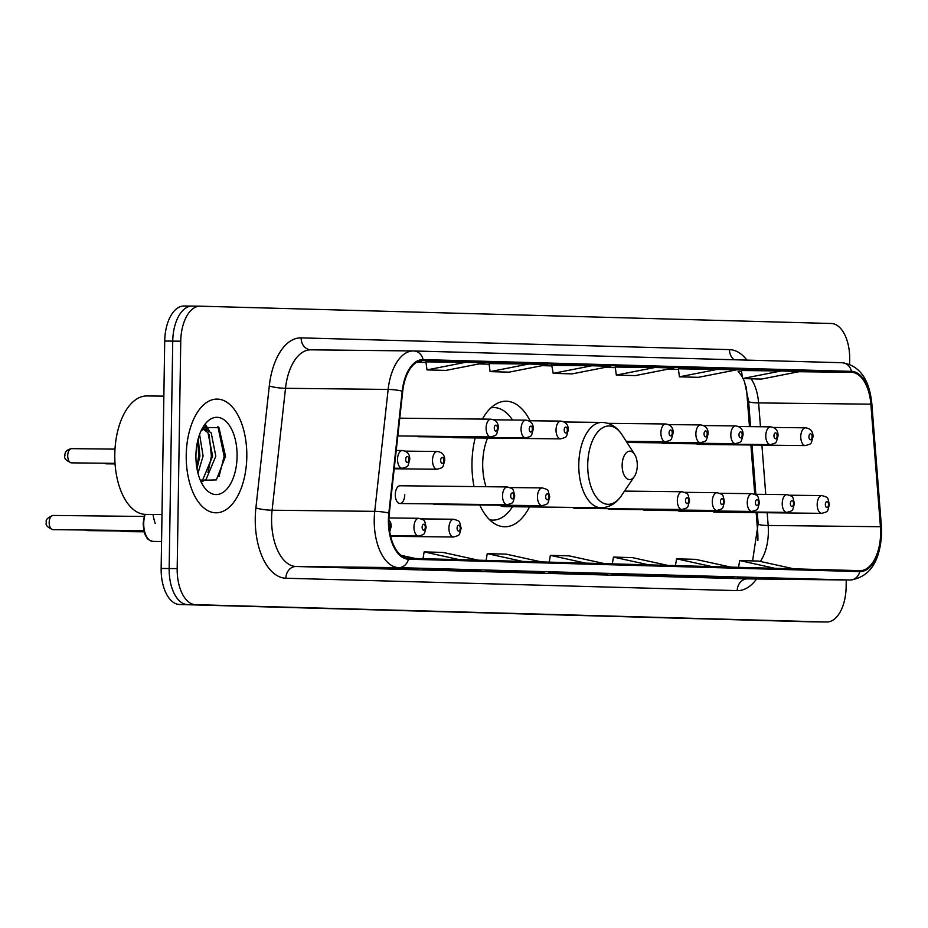 <?xml version="1.0" encoding="UTF-8"?>
<svg xmlns="http://www.w3.org/2000/svg" width="928" height="928" viewBox="0 0 928 928"><rect width="100%" height="100%" fill="white"/><g stroke="black" fill="none" stroke-linecap="round" stroke-linejoin="round"><path stroke-width="1.39" d="M530.027 420.767A62.791 33.454 90.6 0 0 506.12 401.221A62.791 33.454 90.6 0 0 482.398 419.096M475.194 437.935A62.791 33.454 90.6 0 0 471.969 463.084A62.791 33.454 90.6 0 0 474.022 486.574M399.91 503.521L507.164 504.716A8.886 4.733 -89.4 0 1 502.524 495.703A8.886 4.733 -89.4 0 1 507.361 486.945L400.107 485.762A8.886 4.733 90.6 0 0 395.282 494.508A8.886 4.733 90.6 0 0 399.91 503.521A8.886 4.733 90.6 0 0 404.747 494.775M749.464 426.625L746.901 393.669A47.386 25.253 90.6 0 0 745.973 386.21M757.886 540.432A47.386 25.253 90.6 0 0 757.642 531.419L756.181 512.616M754.742 494.23L750.903 444.988M479.753 504.983A62.791 33.454 90.6 0 0 504.728 526.779A62.791 33.454 90.6 0 0 529.505 506.92M661.513 442.853A8.886 4.733 90.6 0 0 663.184 443.445A8.886 4.733 90.6 0 0 664.866 442.888M626.62 441.937A8.886 4.733 90.6 0 0 628.221 442.482A8.886 4.733 90.6 0 0 629.903 441.925M451.75 437.1A8.886 4.733 90.6 0 0 453.409 437.691A8.886 4.733 90.6 0 0 455.091 437.134M416.788 436.137A8.886 4.733 90.6 0 0 418.447 436.728A8.886 4.733 90.6 0 0 420.129 436.172M696.476 443.816A8.886 4.733 90.6 0 0 698.146 444.408A8.886 4.733 90.6 0 0 699.828 443.851M433.202 503.892A8.886 4.733 90.6 0 0 434.872 504.484A8.886 4.733 90.6 0 0 436.554 503.927M642.976 509.646A8.886 4.733 90.6 0 0 644.647 510.238A8.886 4.733 90.6 0 0 646.329 509.692M677.939 510.609A8.886 4.733 90.6 0 0 679.609 511.2A8.886 4.733 90.6 0 0 681.291 510.644M608.014 508.695A8.886 4.733 90.6 0 0 609.684 509.286A8.886 4.733 90.6 0 0 611.366 508.73M572.646 507.396A8.886 4.733 90.6 0 0 574.722 508.324A8.886 4.733 90.6 0 0 576.81 507.442M712.901 511.572A8.886 4.733 90.6 0 0 714.572 512.163A8.886 4.733 90.6 0 0 716.254 511.606M155.231 523.531A35.542 18.943 -89.4 0 1 153.039 514.472M191.899 306.101L184.208 306.008A35.542 18.943 90.6 0 0 184.046 306.008A35.542 18.943 90.6 0 0 164.72 341.028L161.147 568.446A35.542 18.943 90.6 0 0 179.522 604.499L810.596 621.806A35.542 18.943 90.6 0 0 810.77 621.818A35.542 18.943 90.6 0 0 810.933 621.818M199.914 306.182L192.224 306.101A35.542 18.943 90.6 0 0 192.061 306.101A35.542 18.943 90.6 0 0 172.736 341.11L169.163 568.528A35.542 18.943 90.6 0 0 187.537 604.58L818.624 621.899A35.542 18.943 90.6 0 0 818.786 621.899A35.542 18.943 90.6 0 0 818.948 621.899M246.813 456.773A56.863 30.299 90.6 0 0 217.14 399.086A56.863 30.299 90.6 0 0 186.226 455.114A56.863 30.299 90.6 0 0 215.888 512.801A56.863 30.299 90.6 0 0 246.813 456.773A56.863 30.299 90.6 0 0 217.14 399.086A56.863 30.299 90.6 0 0 186.226 455.114A56.863 30.299 90.6 0 0 215.888 512.801A56.863 30.299 90.6 0 0 246.813 456.773M880.637 533.31A37.909 20.196 -89.4 0 1 860.024 570.662A37.909 20.196 -89.4 0 1 859.85 570.65L408.494 558.273A37.909 20.196 -89.4 0 1 389.308 513.242L402.717 391.314A37.909 20.196 -89.4 0 1 422.913 360.54A37.909 20.196 -89.4 0 1 423.098 360.54L851.475 372.302A37.909 20.196 -89.4 0 1 870.87 404.167L880.44 526.71A37.909 20.196 -89.4 0 1 880.637 533.31M881.148 533.322A38.86 20.706 90.6 0 0 880.939 526.559L871.369 404.016A38.86 20.706 90.6 0 0 851.486 371.351L423.11 359.6A38.86 20.706 90.6 0 0 402.218 391.14L388.82 513.056A38.86 20.706 90.6 0 0 408.482 559.213L859.838 571.602A38.86 20.706 90.6 0 0 881.148 533.322M192.224 306.101A35.542 18.943 90.6 0 0 192.061 306.101A35.542 18.943 90.6 0 0 172.736 341.11L169.163 568.528A35.542 18.943 90.6 0 0 187.537 604.58L818.624 621.899A35.542 18.943 90.6 0 0 818.786 621.899L810.77 621.818M399.249 568.087L359.148 567.646L399.249 568.087M462.353 569.815L422.263 569.374L462.353 569.815M525.468 571.544L485.367 571.103L525.468 571.544M777.896 578.469L737.806 578.028L777.896 578.469M714.792 576.74L674.691 576.3L714.792 576.74M651.676 575.012L611.587 574.571L651.676 575.012M588.572 573.284L548.483 572.831L588.572 573.284M849.63 364.24L849.7 359.554A35.542 18.943 90.6 0 0 831.326 323.501L200.239 306.194A35.542 18.943 90.6 0 0 200.077 306.182A35.542 18.943 90.6 0 0 180.751 341.202L177.178 568.62A35.542 18.943 90.6 0 0 195.553 604.673L826.639 621.992A35.542 18.943 90.6 0 0 826.802 621.992A35.542 18.943 90.6 0 0 846.127 586.972L846.243 579.977M465.612 362.303L425.917 361.862L426.996 369.901L445.927 370.411L484.544 362.825L465.612 362.303L426.996 369.901M417.496 361.862L421.44 361.085L419.537 361.038M654.936 367.5L615.241 367.059L616.32 375.086L635.251 375.608L673.879 368.01L654.936 367.5L616.32 375.086M718.052 369.228L679.424 376.826L698.355 377.336L736.983 369.75L678.356 368.799M781.156 370.956L741.46 370.516L742.539 378.554L761.47 379.076L800.087 371.478L781.156 370.956L742.539 378.554M528.728 364.031L489.033 363.59L490.1 371.629L509.031 372.151L547.659 364.553L528.728 364.031L490.1 371.629M591.832 365.76L551.742 365.319L553.204 373.358L572.147 373.88L610.763 366.282L591.832 365.76L553.204 373.358M604.592 563.644L569.282 555.872L550.35 555.362L549.225 562.136M585.661 563.134L550.35 555.362M667.708 565.384L632.386 557.612L613.454 557.09L612.341 563.864M648.776 564.862L613.454 557.09M730.812 567.112L695.501 559.34L676.57 558.818L675.445 565.593M711.88 566.59L676.57 558.818M793.916 568.841L758.605 561.069L739.674 560.547L738.56 567.321M774.984 568.33L739.674 560.547M541.488 561.916L506.178 554.144L487.246 553.622L486.121 560.396M522.557 561.394L487.246 553.622M478.384 560.187L443.062 552.415L424.131 551.893L423.017 558.668M459.441 559.665L424.131 551.893M415.268 558.459L400.989 555.315M679.424 376.826L678.356 368.787M622.143 465.172A14.21 7.575 90.6 0 0 626.284 478.14A14.21 7.575 90.6 0 0 634.369 476.47A14.21 7.575 90.6 0 0 637.292 465.578A14.21 7.575 90.6 0 0 634.613 454.384A14.21 7.575 90.6 0 0 626.632 452.481A14.21 7.575 90.6 0 0 622.143 465.172M487.583 438.062A42.642 22.724 90.6 0 0 482.699 463.374A42.642 22.724 90.6 0 0 486.005 486.713M499.229 505.192A42.642 22.724 90.6 0 0 504.948 506.642L601.031 507.709C609.209 507.57 616.006 503.579 621.4 495.714A39.173 20.88 90.6 0 1 599.14 500.331A39.173 20.88 90.6 0 1 587.726 464.568A39.173 20.88 90.6 0 1 600.091 429.606A39.173 20.88 90.6 0 1 622.073 434.861C616.853 426.88 610.148 422.727 601.982 422.414A42.642 22.724 90.6 0 0 578.782 464.441A42.642 22.724 90.6 0 0 601.031 507.709M489.636 519.784A56.272 29.986 90.6 0 0 492.768 520.132A56.272 29.986 90.6 0 0 510.992 508.927L512.581 506.723M512.534 420.001L511.989 419.201A56.272 29.986 90.6 0 0 494.021 407.601A56.272 29.986 90.6 0 0 490.877 407.879M163.85 396.128L147.007 395.943A59.23 31.564 90.6 0 0 114.794 454.302A59.23 31.564 90.6 0 0 145.696 514.39L161.994 514.576M199.59 434.432L203.093 456.031L197.977 473.257M198.256 438.642L199.914 455.996L196.98 468.686M201.341 430.256L205.053 429.038L211.178 432.808L215.818 456.17L206.202 479.138L202.107 481.748M203.464 429.246L207.988 432.773L212.64 456.135L203.023 479.103L200.831 480.75M237.092 456.506A38.628 20.578 90.6 0 0 225.84 421.242A38.628 20.578 90.6 0 0 203.882 425.79A38.628 20.578 90.6 0 0 195.936 455.381A38.628 20.578 90.6 0 0 203.22 485.796A38.628 20.578 90.6 0 0 224.901 490.982A38.628 20.578 90.6 0 0 237.092 456.506M200.367 480.333L216.363 479.892L225.527 456.309L218.996 427.704L202.977 427.448M217.894 426.474L224.135 456.332L219.031 476.632M204.717 425.732L207.037 429.42M209.136 434.524L211.41 456.193L207.942 472.619M197.85 440.162L198.673 456.054L196.794 467.538M205.68 424.989L209.276 430.766M810.596 621.806L826.639 621.992M179.522 604.499L195.553 604.673M161.147 568.446L177.178 568.62M164.72 341.028L180.751 341.202M760.334 561.452A37.909 20.196 90.6 0 0 768.372 532.069A37.909 20.196 90.6 0 0 768.175 525.468L767.178 512.743M756.575 578.991A59.23 31.564 -89.4 0 1 737.226 590.626L285.87 578.237A11.844 10.022 91.6 0 1 296.09 566.498L747.434 578.886A47.386 25.253 90.6 0 0 747.655 578.886A47.386 25.253 90.6 0 0 747.875 578.898M285.87 578.237A59.23 31.564 -89.4 0 1 255.246 518.149A59.23 31.564 -89.4 0 1 255.896 507.883L269.294 385.955A59.23 31.564 -89.4 0 1 301.136 337.873L729.524 349.624A59.23 31.564 -89.4 0 1 746.912 360.11M271.591 518.427A47.386 25.253 90.6 0 0 296.09 566.498L398.727 567.634A47.386 25.253 -89.4 0 1 374.738 511.351L388.148 389.435A47.386 25.253 -89.4 0 1 413.401 350.958A47.386 25.253 -89.4 0 1 413.621 350.958A11.844 10.022 -88.4 0 1 413.76 350.97L310.752 349.821A47.386 25.253 90.6 0 0 285.499 388.298L272.101 510.214A47.386 25.253 90.6 0 0 271.591 518.427M859.838 571.602A11.844 10.022 -88.4 0 1 850.083 580.023A47.386 25.253 -89.4 0 0 850.303 580.023C869.687 577.228 880.115 561.672 881.6 533.345L881.38 526.06A11.844 1.659 175.5 0 1 880.939 526.559M413.9 350.97L841.998 362.72A11.844 10.022 91.6 0 1 842.137 362.72A11.844 10.022 91.6 0 1 851.486 371.351M423.11 359.6A11.844 10.022 -88.4 0 0 413.76 350.97L842.137 362.72C859.363 365.307 869.258 378.914 871.81 403.518A11.844 1.659 175.5 0 1 871.369 404.016M402.218 391.14A11.844 1.821 -173.7 0 0 388.148 389.435L285.499 388.298A11.844 1.821 6.3 0 1 269.294 385.955M388.82 513.056A11.844 1.821 -173.7 0 0 374.738 511.351L272.101 510.214A11.844 1.821 6.3 0 1 255.896 507.883M408.482 559.213A11.844 10.022 91.6 0 1 398.727 567.634L850.083 580.023L747.434 578.886A11.844 10.022 91.6 0 0 737.226 590.626M413.18 350.958L310.973 349.821A47.386 25.253 90.6 0 0 310.752 349.821M734.118 359.751A11.844 10.022 91.6 0 1 729.524 349.624M310.799 349.821A11.844 10.022 91.6 0 1 301.136 337.873M880.44 526.71L768.175 525.468A21.321 2.981 -4.5 0 1 758.153 523.74L757.294 512.627M870.87 404.167L758.605 402.926A37.909 20.196 90.6 0 0 751.088 378.786M765.751 494.38L761.9 445.104M760.473 426.752L758.605 402.926A21.321 2.981 -4.5 0 1 748.594 401.186L744.592 381.976L743.166 378.566M741.576 371.386A37.909 20.196 90.6 0 0 739.21 371.061L738.966 371.049A21.321 18.038 91.6 0 1 738.711 371.038M851.475 372.302L798.88 371.722M741.542 371.084L739.21 371.061A21.321 18.038 91.6 0 1 738.966 371.049M678.438 369.39L668.299 369.112L678.438 369.39M615.322 367.662L605.195 367.384L615.322 367.662M552.218 365.922L542.08 365.644L552.218 365.922M489.114 364.194L478.976 363.915L489.114 364.194M425.998 362.465L416.846 362.21L425.998 362.465M817.185 504.333A8.886 4.733 -89.4 0 1 822.022 495.575C829.029 497.942 827.242 496.642 829.423 504.6C827.057 512.291 828.878 511.189 821.825 513.346A8.886 4.733 -89.4 0 1 817.185 504.333M828.507 504.565A2.958 1.578 90.6 0 0 826.976 501.561A2.958 1.578 90.6 0 0 825.352 504.472A2.958 1.578 90.6 0 0 826.883 507.477A2.958 1.578 90.6 0 0 828.507 504.565M782.223 503.37A8.886 4.733 -89.4 0 1 787.06 494.624C794.066 496.979 792.28 495.68 794.461 503.637C792.094 511.328 793.916 510.238 786.863 512.384A8.886 4.733 -89.4 0 1 782.223 503.37M793.544 503.602A2.958 1.578 90.6 0 0 792.013 500.598A2.958 1.578 90.6 0 0 790.389 503.51A2.958 1.578 90.6 0 0 791.92 506.514A2.958 1.578 90.6 0 0 793.544 503.602M747.26 502.419A8.886 4.733 -89.4 0 1 752.098 493.661C759.104 496.016 757.318 494.728 759.498 502.674C757.132 510.365 758.953 509.275 751.9 511.432A8.886 4.733 -89.4 0 1 747.26 502.419M758.582 502.64A2.958 1.578 90.6 0 0 757.051 499.635A2.958 1.578 90.6 0 0 755.427 502.558A2.958 1.578 90.6 0 0 756.958 505.563A2.958 1.578 90.6 0 0 758.582 502.64M712.298 501.456A8.886 4.733 -89.4 0 1 717.135 492.698C724.142 495.053 722.355 493.766 724.536 501.723C722.17 509.414 724.002 508.312 716.938 510.47A8.886 4.733 -89.4 0 1 712.298 501.456M723.62 501.688A2.958 1.578 90.6 0 0 722.088 498.684A2.958 1.578 90.6 0 0 720.464 501.596A2.958 1.578 90.6 0 0 721.996 504.6A2.958 1.578 90.6 0 0 723.62 501.688M677.336 500.494A8.886 4.733 -89.4 0 1 682.173 491.736C689.179 494.102 687.393 492.803 689.574 500.76C687.207 508.451 689.04 507.349 681.976 509.507A8.886 4.733 -89.4 0 1 677.336 500.494M688.657 500.726A2.958 1.578 90.6 0 0 687.126 497.721A2.958 1.578 90.6 0 0 685.502 500.633A2.958 1.578 90.6 0 0 687.033 503.637A2.958 1.578 90.6 0 0 688.657 500.726M537.486 496.654A8.886 4.733 -89.4 0 1 542.323 487.908C549.33 490.262 547.543 488.963 549.724 496.921C547.369 504.612 549.19 503.521 542.126 505.667A8.886 4.733 -89.4 0 1 537.486 496.654M548.819 496.886A2.958 1.578 90.6 0 0 547.288 493.882A2.958 1.578 90.6 0 0 545.664 496.805A2.958 1.578 90.6 0 0 547.195 499.809A2.958 1.578 90.6 0 0 548.819 496.886M513.857 495.923A2.958 1.578 90.6 0 0 512.326 492.919A2.958 1.578 90.6 0 0 510.702 495.842A2.958 1.578 90.6 0 0 512.233 498.846A2.958 1.578 90.6 0 0 513.857 495.923M448.92 527.997A8.886 4.733 -89.4 0 1 453.757 519.239C460.764 521.606 458.977 520.306 461.158 528.264C458.792 535.955 460.624 534.853 453.56 537.01A8.886 4.733 -89.4 0 1 448.92 527.997M460.253 528.229A2.958 1.578 90.6 0 0 458.722 525.225A2.958 1.578 90.6 0 0 457.086 528.136A2.958 1.578 90.6 0 0 458.618 531.141A2.958 1.578 90.6 0 0 460.253 528.229M121.313 530.99A7.111 3.793 90.6 0 0 122.798 531.582L144.2 531.814M413.958 527.034A8.886 4.733 -89.4 0 1 418.795 518.288C425.801 520.643 424.015 519.344 426.196 527.301C423.841 534.992 425.662 533.902 418.598 536.048A8.886 4.733 -89.4 0 1 413.958 527.034M425.291 527.266A2.958 1.578 90.6 0 0 423.76 524.262A2.958 1.578 90.6 0 0 422.136 527.185A2.958 1.578 90.6 0 0 423.667 530.19A2.958 1.578 90.6 0 0 425.291 527.266M86.35 530.027A7.111 3.793 90.6 0 0 87.835 530.619L144.049 531.245M145.186 514.379A17.771 9.466 90.6 0 0 143.724 523.404A17.771 9.466 90.6 0 0 152.992 541.43L161.565 541.523M52.873 529.656C47.409 527.394 45.252 524.993 46.4 522.441C45.31 519.947 47.514 517.615 53.035 515.446A7.111 3.793 90.6 0 0 49.172 522.452A7.111 3.793 90.6 0 0 52.873 529.656L143.91 530.665M389.354 528.983A2.958 1.578 90.6 0 0 390.328 526.304A2.958 1.578 90.6 0 0 388.925 523.322M698.146 444.408L805.4 445.591A8.886 4.733 -89.4 0 1 800.76 436.578A8.886 4.733 -89.4 0 1 805.597 427.82L773.36 427.46M808.926 436.717A2.958 1.578 90.6 0 0 810.457 439.721A2.958 1.578 90.6 0 0 812.081 436.81A2.958 1.578 90.6 0 0 810.55 433.805A2.958 1.578 90.6 0 0 808.926 436.717M663.184 443.445L770.437 444.628A8.886 4.733 -89.4 0 1 765.797 435.615A8.886 4.733 -89.4 0 1 770.634 426.857L738.398 426.509M773.964 435.754A2.958 1.578 90.6 0 0 775.495 438.758A2.958 1.578 90.6 0 0 777.119 435.847A2.958 1.578 90.6 0 0 775.588 432.842A2.958 1.578 90.6 0 0 773.964 435.754M628.221 442.482L735.475 443.677A8.886 4.733 -89.4 0 1 730.835 434.652A8.886 4.733 -89.4 0 1 735.672 425.906L703.436 425.546M739.001 434.803A2.958 1.578 90.6 0 0 740.532 437.807A2.958 1.578 90.6 0 0 742.168 434.884A2.958 1.578 90.6 0 0 740.637 431.88A2.958 1.578 90.6 0 0 739.001 434.803M626.597 441.89L700.512 442.714A8.886 4.733 -89.4 0 1 695.872 433.701A8.886 4.733 -89.4 0 1 700.71 424.943L668.473 424.583M704.05 433.84A2.958 1.578 90.6 0 0 705.582 436.844A2.958 1.578 90.6 0 0 707.206 433.921A2.958 1.578 90.6 0 0 705.674 430.917A2.958 1.578 90.6 0 0 704.05 433.84M626.226 441.322L665.55 441.751A8.886 4.733 -89.4 0 1 660.91 432.738A8.886 4.733 -89.4 0 1 665.747 423.98L607.875 423.342M669.088 432.877A2.958 1.578 90.6 0 0 670.619 435.882A2.958 1.578 90.6 0 0 672.243 432.97A2.958 1.578 90.6 0 0 670.712 429.966A2.958 1.578 90.6 0 0 669.088 432.877M453.409 437.691L560.663 438.874A8.886 4.733 -89.4 0 1 556.034 429.861A8.886 4.733 -89.4 0 1 560.86 421.103L528.624 420.755M564.201 430A2.958 1.578 90.6 0 0 565.732 433.005A2.958 1.578 90.6 0 0 567.356 430.093A2.958 1.578 90.6 0 0 565.825 427.089A2.958 1.578 90.6 0 0 564.201 430M418.447 436.728L525.7 437.912A8.886 4.733 -89.4 0 1 521.072 428.898A8.886 4.733 -89.4 0 1 525.898 420.152L493.661 419.792M529.238 429.038A2.958 1.578 90.6 0 0 530.77 432.042A2.958 1.578 90.6 0 0 532.394 429.13A2.958 1.578 90.6 0 0 530.862 426.126A2.958 1.578 90.6 0 0 529.238 429.038M397.81 435.928L490.738 436.96A8.886 4.733 -89.4 0 1 486.11 427.947A8.886 4.733 -89.4 0 1 490.935 419.189L399.759 418.18M494.276 428.086A2.958 1.578 90.6 0 0 495.807 431.091A2.958 1.578 90.6 0 0 497.431 428.168A2.958 1.578 90.6 0 0 495.9 425.163A2.958 1.578 90.6 0 0 494.276 428.086M104.887 463.234A7.111 3.793 90.6 0 0 106.372 463.826L103.762 463.223M394.191 468.779L437.134 469.255A8.886 4.733 -89.4 0 1 432.506 460.242A8.886 4.733 -89.4 0 1 437.332 451.484L405.095 451.136M440.672 460.381A2.958 1.578 90.6 0 0 442.204 463.385A2.958 1.578 90.6 0 0 443.828 460.474A2.958 1.578 90.6 0 0 442.296 457.469A2.958 1.578 90.6 0 0 440.672 460.381M67.709 455.648A7.111 3.793 90.6 0 0 71.41 462.863C65.946 460.601 63.788 458.188 64.937 455.648C64.612 451.948 66.828 449.616 71.572 448.642A7.111 3.793 90.6 0 0 67.709 455.648M394.261 468.211L402.172 468.292A8.886 4.733 -89.4 0 1 397.544 459.279A8.886 4.733 -89.4 0 1 402.369 450.532L396.21 450.463M405.71 459.43A2.958 1.578 90.6 0 0 407.241 462.434A2.958 1.578 90.6 0 0 408.865 459.511A2.958 1.578 90.6 0 0 407.334 456.506A2.958 1.578 90.6 0 0 405.71 459.43M184.046 306.008L200.077 306.182M881.38 526.06L871.81 403.518M826.802 621.992L818.786 621.899M850.303 580.023L747.655 578.886M742.307 376.826L737.98 371.026M755.856 494.276L752.016 444.999M750.578 426.636L748.594 401.186M758.153 523.74L752.585 560.906M588.514 573.284L607.399 573.794M651.63 575.012L670.503 575.522M714.734 576.74L733.607 577.262M777.838 578.469L796.723 578.991M525.41 571.544L544.284 572.066M462.306 569.815L481.18 570.337M399.191 568.087L418.064 568.597M634.369 476.47L621.4 495.714M489.961 520.098L492.768 520.132M491.202 407.566L494.021 407.601M564.154 421.996L601.982 422.414M634.613 454.384L622.073 434.861M201.979 429.003L205.053 429.038M789.786 495.227L822.022 495.575M714.572 512.163L821.825 513.346M754.824 494.264L787.06 494.624M679.609 511.2L786.863 512.384M719.861 493.302L752.098 493.661M644.647 510.238L751.9 511.432M684.899 492.339L717.135 492.698M609.684 509.286L716.938 510.47M624.509 491.098L682.173 491.736M574.722 508.324L681.976 509.507M510.087 487.548L542.323 487.908M434.872 504.484L542.126 505.667M507.361 486.945C514.367 489.3 512.581 488.012 514.762 495.97C512.407 503.649 514.228 502.558 507.164 504.716M421.521 518.891L453.757 519.239M390.642 536.314L453.56 537.01M122.798 531.582L120.188 530.978M388.948 517.952L418.795 518.288M390.502 535.746L418.598 536.048M87.835 530.619L85.225 530.016M144.687 514.356L143.167 523.404C144.06 535.99 145.858 535.282 146.775 537.556C147.065 538.948 149.141 540.235 152.992 541.43M53.035 515.446L144.06 516.455M388.902 519.634L390.792 523.032L391.233 526.35L389.725 531.663M805.4 445.591C812.464 443.433 810.631 444.535 812.998 436.844C813.172 431.613 810.701 428.597 805.597 427.82M770.437 444.628C777.502 442.47 775.669 443.572 778.035 435.882C778.209 430.65 775.738 427.646 770.634 426.857M735.475 443.677C742.539 441.519 740.706 442.61 743.073 434.919C743.247 429.687 740.776 426.683 735.672 425.906M700.512 442.714C707.577 440.556 705.756 441.658 708.11 433.968C708.284 428.736 705.814 425.72 700.71 424.943M665.55 441.751C672.614 439.594 670.793 440.696 673.148 433.005C673.322 427.773 670.851 424.769 665.747 423.98M560.663 438.874C567.727 436.717 565.906 437.819 568.261 430.128C568.435 424.896 565.964 421.88 560.86 421.103M525.7 437.912C532.765 435.766 530.944 436.856 533.298 429.165C533.472 423.934 531.002 420.929 525.898 420.152M490.738 436.96C497.802 434.803 495.981 435.893 498.336 428.202C498.51 422.971 496.039 419.966 490.935 419.189M106.372 463.826L115.06 463.919M437.134 469.255C444.199 467.097 442.378 468.199 444.732 460.508C444.906 455.277 442.436 452.272 437.332 451.484M71.41 462.863L115.026 463.339M402.172 468.292C409.236 466.146 407.415 467.236 409.77 459.546C409.944 454.314 407.473 451.31 402.369 450.532M71.572 448.642L115.002 449.129"/></g></svg>
